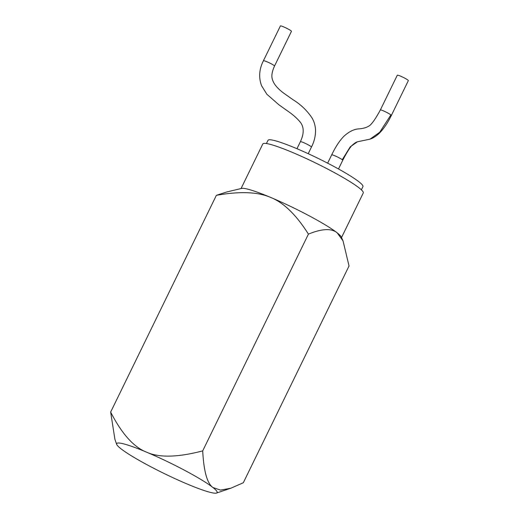 <?xml version="1.0" encoding="UTF-8"?>
<svg xmlns="http://www.w3.org/2000/svg" width="519" height="519" viewBox="0 0 519 519"><rect width="100%" height="100%" fill="white"/><g stroke="black" fill="none" stroke-linecap="round" stroke-linejoin="round"><path stroke-width="0.78" d="M266.429 143.536L267.999 140.325A52.815 5.735 26 0 1 317.985 158.321A52.815 5.735 26 0 1 362.937 186.632L361.373 189.844M341.521 237.559L363.268 192.971A55.89 6.066 -154 0 0 315.695 163.018A55.89 6.066 -154 0 0 262.796 143.971L241.05 188.553M116.671 444.342L114.907 439.321L110.651 412.086C121.816 433.839 133.792 447.196 146.585 452.172A55.89 6.066 -154 0 0 116.671 444.342A55.89 6.066 -154 0 0 120.869 448.701A55.89 6.066 -154 0 0 187.197 484.026A55.89 6.066 -154 0 0 216.54 493.05A55.89 6.066 -154 0 0 212.92 487.497L220.497 490.098L230.884 488.204L243.314 482.741L349.034 265.981L343.04 240.874L337.136 232.81A55.89 6.066 26 0 1 341.262 236.988L343.04 240.874M146.585 452.172C159.041 457.842 177.745 457.414 202.702 450.888C203.772 471.271 207.178 483.481 212.92 487.497A55.89 6.066 -154 0 0 146.585 452.172M202.702 450.888L308.422 234.121C296.284 214.905 283.75 202.689 270.814 197.492C258.079 191.868 239.934 191.148 216.371 195.326L110.651 412.086M216.371 195.326L226.907 191.926L241.659 188.41A55.89 6.066 26 0 1 270.814 197.492A55.89 6.066 26 0 1 337.136 232.81C331.576 228.165 322.007 228.6 308.422 234.121M280.396 25.95A6.15 0.668 26 0 1 286.216 28.045A6.15 0.668 26 0 1 291.444 31.341L274.512 66.062A6.15 0.701 25.4 0 0 269.264 62.799A6.15 0.701 25.4 0 0 263.399 60.794L280.396 25.95M391.332 115.484A6.15 0.636 -153.4 0 0 391.352 115.458L408.349 80.614A6.15 0.668 -154 0 0 407.908 80.069A6.15 0.668 -154 0 0 401.855 76.721A6.15 0.668 -154 0 0 397.295 75.223L380.362 109.944C375.075 119.72 371.091 125.183 368.399 126.331C365.934 127.784 362.554 128.654 358.266 128.933C353.705 129.335 349.015 131.696 344.188 136.004C339.939 140.149 335.767 146.449 331.673 154.889L327.645 163.167M357.429 141.791C356.235 142.096 354.769 143.017 353.03 144.561C350.915 145.943 347.483 151.178 342.722 160.28A6.15 0.668 -154 0 0 342.268 159.722L350.228 146.838L357.429 141.791L369.995 139.15C372.72 138.346 375.711 136.491 378.954 133.597C383.463 129.186 387.589 123.139 391.345 115.458A6.15 0.636 -153.4 0 0 390.911 114.92A6.15 0.636 -153.4 0 0 384.884 111.52A6.15 0.636 -153.4 0 0 380.362 109.944M296.965 148.713L300.384 141.7A6.15 0.668 26 0 1 306.204 143.802A6.15 0.668 26 0 1 311.432 147.091L308.215 153.695M357.448 141.784L369.976 139.157L379.7 132.274L390.911 114.92M342.268 159.722A6.15 0.668 -154 0 0 336.208 156.381A6.15 0.668 -154 0 0 331.68 154.896M216.54 493.05L230.884 488.204M300.391 141.706C304.361 133.143 304.115 126.383 299.638 121.42C296.459 117.755 292.457 114.29 287.636 111.021L278.82 104.721L266.844 94.231L261.518 85.629C258.553 77.396 259.189 69.118 263.412 60.794M311.439 147.085C314.306 141.544 315.669 135.731 315.526 129.646C315.234 125.358 314.079 121.472 312.062 118.001C307.125 110.592 300.748 104.475 292.917 99.648L284.86 93.965C277.444 88.73 273.202 83.54 272.125 78.395C271.418 75.249 272.209 71.135 274.512 66.062M342.728 160.287L338.492 168.973"/></g></svg>
